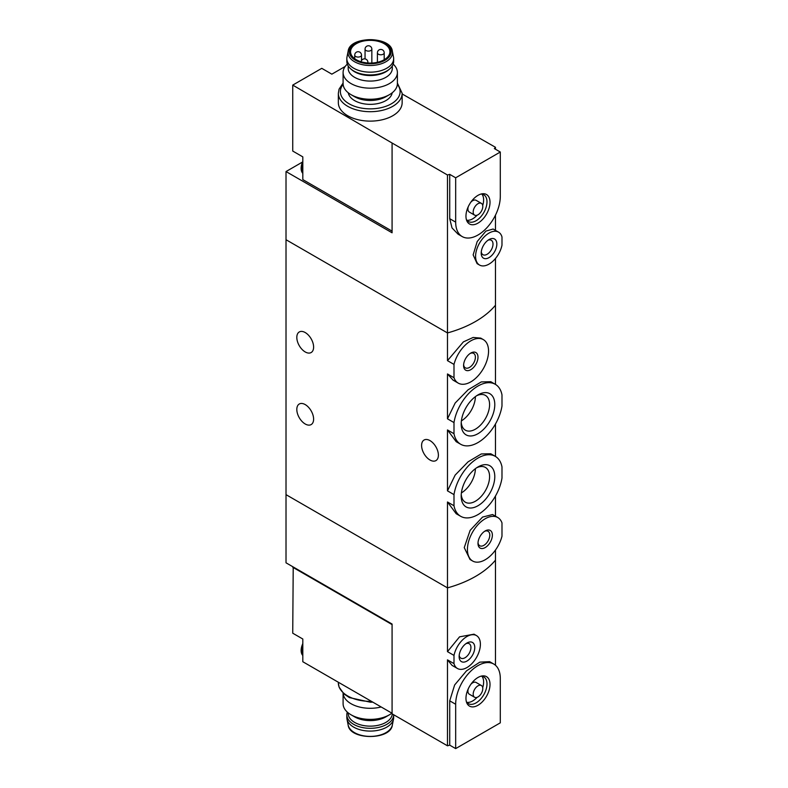 <?xml version="1.0" encoding="UTF-8"?>
<svg xmlns="http://www.w3.org/2000/svg" width="788" height="788" viewBox="0 0 788 788"><rect width="100%" height="100%" fill="white"/><g stroke="black" fill="none" stroke-linecap="round" stroke-linejoin="round"><path stroke-width="1.18" d="M453.996 494.618A34.613 19.986 -60 0 1 470.909 463.364A34.613 19.986 -60 0 1 495.297 456.36A34.613 19.986 -60 0 1 501.986 466.91L501.986 478.05A34.613 19.986 -60 0 1 485.073 509.294A34.613 19.986 -60 0 1 460.684 516.307A34.613 19.986 -60 0 1 453.996 505.758L453.996 494.618L447.476 490.855L447.476 429.952L456.173 441.674L460.684 444.265A34.613 19.986 -60 0 1 453.996 433.715L447.476 429.952M495.297 456.36L490.796 453.76L481.281 453.957L468.102 461.817L455.149 475.095L447.476 490.855M453.996 505.758L447.476 501.995L456.173 513.717L460.684 516.307M453.996 433.715L453.996 422.575L447.476 418.812L447.476 373.955L453.07 380.141M453.996 422.575A34.613 19.986 -60 0 1 470.909 391.321A34.613 19.986 -60 0 1 495.297 384.308A34.613 19.986 -60 0 1 501.986 394.867L501.986 406.007A34.613 19.986 -60 0 1 485.073 437.251A34.613 19.986 -60 0 1 460.684 444.265M495.297 384.308L490.796 381.707L481.291 381.914L468.121 389.764L455.159 403.032L447.476 418.812M495.465 665.269L495.465 560.16A101.81 58.775 180 0 1 447.476 587.868L286.014 494.647L286.014 239.719L447.476 332.94L286.014 239.719L286.014 171.557L392.079 232.795L392.079 143.022L447.476 174.995A101.81 58.775 0 0 0 449.721 174.355L449.721 218.69L455.671 222.127A31.559 18.223 120 0 0 462.211 236.577A31.559 18.223 120 0 0 486.531 228.116A31.559 18.223 120 0 0 500.301 196.36L500.301 152.025L455.671 177.792L455.671 222.127M494.785 404.589A23.758 13.711 -60 0 1 477.991 433.686A23.758 13.711 -60 0 1 461.187 423.983A23.758 13.711 -60 0 1 477.991 394.896A23.758 13.711 -60 0 1 494.785 404.589M494.785 476.632A23.758 13.711 -60 0 1 477.991 505.729A23.758 13.711 -60 0 1 461.187 496.036A23.758 13.711 -60 0 1 477.991 466.939A23.758 13.711 -60 0 1 494.785 476.632M453.996 377.718L453.996 364.411A25.117 14.499 -60 0 1 483.349 339.618A25.117 14.499 -60 0 1 483.349 368.617A25.117 14.499 -60 0 1 458.232 383.116A25.117 14.499 -60 0 1 453.996 377.718L447.476 373.955M483.349 339.618L480.739 338.111L473.155 337.451L463.383 341.884L447.476 360.648L447.476 332.94A101.81 58.775 0 0 0 495.465 305.232A101.81 58.775 180 0 1 447.476 332.94L447.476 174.995M453.996 364.411L447.476 360.648M477.991 357.21A10.185 5.88 -60 0 1 470.791 369.68A10.185 5.88 -60 0 1 463.59 365.524A10.185 5.88 -60 0 1 470.791 353.054A10.185 5.88 -60 0 1 477.991 357.21M497.74 517.509L492.589 514.534L482.551 517.076L470.111 530.383L464.25 547.611L470.032 559.5L472.633 561.007A25.117 14.499 -60 0 1 472.633 532.008A25.117 14.499 -60 0 1 497.74 517.509A25.117 14.499 -60 0 1 501.986 522.907L501.986 536.214A25.117 14.499 -60 0 1 472.633 561.007M492.382 535.101A10.185 5.88 -60 0 1 485.191 547.571A10.185 5.88 -60 0 1 477.991 543.415A10.185 5.88 -60 0 1 485.191 530.945A10.185 5.88 -60 0 1 492.382 535.101M305.212 332.546A11.879 6.856 60 0 1 312.974 343.016A11.879 6.856 60 0 1 311.152 352.531A11.879 6.856 60 0 1 299.273 345.676A11.879 6.856 60 0 1 299.273 331.965A11.879 6.856 60 0 1 305.212 332.546M305.212 404.589A11.879 6.856 60 0 1 312.974 415.059A11.879 6.856 60 0 1 311.152 424.574A11.879 6.856 60 0 1 299.273 417.719A11.879 6.856 60 0 1 299.273 404.008A11.879 6.856 60 0 1 305.212 404.589M495.465 516.199L495.465 496.026M495.465 550.044L495.465 560.16A101.81 58.775 180 0 1 447.476 587.868L447.476 501.995M495.465 384.416L495.465 258.484M495.465 456.459L495.465 423.983M429.992 440.61A11.879 6.856 60 0 1 437.754 451.081A11.879 6.856 60 0 1 435.931 460.596A11.879 6.856 60 0 1 424.052 453.74A11.879 6.856 60 0 1 424.052 440.029A11.879 6.856 60 0 1 429.992 440.61M461.394 420.871A20.084 11.593 120 0 0 475.391 396.63M461.246 422.388A20.084 11.593 120 0 0 465.353 430.179A20.084 11.593 120 0 0 485.428 418.586A20.084 11.593 120 0 0 485.428 395.399A20.084 11.593 120 0 0 476.632 395.734M461.394 492.914A20.084 11.593 120 0 0 475.391 468.673M461.246 494.44A20.084 11.593 120 0 0 465.353 502.222A20.084 11.593 120 0 0 485.428 490.629A20.084 11.593 120 0 0 485.428 467.442A20.084 11.593 120 0 0 476.632 467.786M470.111 353.487A8.343 4.817 -60 0 1 473.667 353.388A8.343 4.817 -60 0 1 475.391 357.21A8.343 4.817 -60 0 1 471.746 365.602A8.343 4.817 -60 0 1 465.314 367.838A8.343 4.817 -60 0 1 463.62 364.716M484.502 531.378A8.343 4.817 -60 0 1 488.058 531.279A8.343 4.817 -60 0 1 489.791 535.101A8.343 4.817 -60 0 1 486.147 543.503A8.343 4.817 -60 0 1 479.715 545.739A8.343 4.817 -60 0 1 478.021 542.607M302.809 164.525L302.809 172.493A12.214 7.053 -60 0 1 302.09 168.928A12.214 7.053 -60 0 1 302.809 164.525L302.809 156.871L292.732 151.05L292.732 85.104L321.77 68.339L331.846 74.161L345.193 66.458M392.079 143.022L292.732 85.104M302.809 172.493L302.809 179.595L392.079 231.13M402.146 93.959L495.465 147.287L495.465 149.227M347.301 64.114A27.147 15.671 0 0 0 343.095 72.496L343.095 83.577A27.147 15.671 0 0 0 351.044 94.668L354.649 96.747A22.054 12.736 0 0 0 385.844 96.747L389.439 94.668A27.147 15.671 0 0 0 397.388 83.577L397.388 72.496A27.147 15.671 0 0 0 393.182 64.114M348.276 92.797A22.054 12.736 0 0 0 354.649 100.628A22.054 12.736 0 0 0 377.728 103.592A22.054 12.736 0 0 0 392.207 92.797M302.415 162.092L286.014 171.557M490.018 202.299A17.011 9.82 120 0 0 482.276 193.789A17.011 9.82 120 0 0 469.481 204.328A17.011 9.82 120 0 0 466.752 220.679A17.011 9.82 120 0 0 480.168 221.635A17.011 9.82 120 0 0 490.018 202.299M498.528 232.135L493.14 229.022L485.901 231.101L477.193 241.552L473.145 254.869L477.104 263.645L479.528 265.044A19.001 10.973 -60 0 1 479.528 243.098A19.001 10.973 -60 0 1 498.528 232.135A19.001 10.973 -60 0 1 501.986 237.001L501.986 245.216A19.001 10.973 -60 0 1 479.528 265.044M481.202 253.106A11.062 6.383 -60 0 1 489.023 239.562A11.062 6.383 -60 0 1 496.844 244.073A11.062 6.383 -60 0 1 489.023 257.617A11.062 6.383 -60 0 1 481.202 253.106M462.211 236.577L458.055 234.174L452.016 227.919L449.721 218.69M495.465 215.173L495.465 230.362M500.301 152.025L494.362 148.587A101.81 58.775 0 0 0 495.465 147.287M449.721 174.355L455.671 177.792M343.095 83.065L339.057 89.162L338.347 93.279L338.347 102.706A31.904 18.419 0 0 0 347.685 115.728A31.904 18.419 0 0 0 382.456 119.717A31.904 18.419 0 0 0 402.146 102.706L402.146 93.279L397.388 83.065M487.999 240.232A8.343 4.817 -60 0 1 491.279 240.251A8.343 4.817 -60 0 1 491.279 249.885A8.343 4.817 -60 0 1 482.936 254.711A8.343 4.817 -60 0 1 481.271 251.874M466.368 219.517A15.445 8.914 120 0 0 468.348 221.507A15.445 8.914 120 0 0 480.247 217.37A15.445 8.914 120 0 0 486.984 201.827A15.445 8.914 120 0 0 483.793 194.764A15.445 8.914 120 0 0 481.074 194.035M482.709 205.491A15.445 8.914 120 0 0 483.625 199.886A15.445 8.914 120 0 0 481.921 194.114M466.851 220.216A15.445 8.914 120 0 0 477.104 215.203M481.379 203.363A6.787 3.92 120 0 0 474.593 207.283A6.787 3.92 120 0 0 474.593 215.124A6.787 3.92 120 0 0 479.823 213.302A6.787 3.92 120 0 0 482.788 206.476A6.787 3.92 120 0 0 481.379 203.363L476.1 200.319A6.787 3.92 120 0 0 470.929 202.083M468.249 206.712A6.787 3.92 120 0 0 469.313 212.071L474.593 215.124M354.649 96.747L351.044 94.668A27.147 15.671 0 0 0 389.439 94.668M343.095 72.496A27.147 15.671 0 0 0 351.044 83.577A27.147 15.671 0 0 0 380.634 86.975A27.147 15.671 0 0 0 397.388 72.496M348.188 65.946L348.188 68.339A22.054 12.736 0 0 0 354.649 77.352A22.054 12.736 0 0 0 378.683 80.11A22.054 12.736 0 0 0 392.306 68.339L392.306 65.946M356.324 59.75A19.68 11.367 0 0 0 377.777 62.213A19.68 11.367 0 0 0 389.922 51.712A19.68 11.367 0 0 0 370.242 40.355A19.68 11.367 0 0 0 350.561 51.712A19.68 11.367 0 0 0 356.324 59.75M348.148 51.2L346.976 57.11A23.413 13.524 0 0 0 346.828 58.647A23.413 13.524 0 0 0 353.684 68.201A23.413 13.524 0 0 0 379.205 71.137A23.413 13.524 0 0 0 393.655 58.647A23.413 13.524 0 0 0 393.507 57.11L392.345 51.2C390.927 35.893 349.567 35.893 348.148 51.2A22.241 12.844 0 0 0 354.511 61.73A22.241 12.844 0 0 0 379.905 64.212A22.241 12.844 0 0 0 392.345 51.2M346.828 58.647L346.828 61.415A23.413 13.524 0 0 0 350.936 69.058A23.413 13.524 0 0 0 353.684 70.969A23.413 13.524 0 0 0 389.558 69.058A23.413 13.524 0 0 0 393.655 61.415L393.655 58.647M350.936 69.058L352.049 70.004A22.054 12.736 0 0 0 354.649 71.806A22.054 12.736 0 0 0 388.435 70.004L389.558 69.058M302.809 173.311A12.214 7.053 -60 0 1 301.134 168.376A12.214 7.053 -60 0 1 301.144 167.864A12.214 7.053 -60 0 1 302.809 161.491M293.215 566.966L292.732 633.197L302.809 639.009L302.809 661.733L392.079 713.268M292.732 567.242L392.079 624.598M493.771 664.048A31.559 18.223 120 0 0 469.451 672.499A31.559 18.223 120 0 0 455.671 704.265L455.671 748.6L500.301 722.832L500.301 678.498A31.559 18.223 120 0 0 493.771 664.048L489.614 661.654L479.813 662.137L466.496 670.864L454.646 684.959L449.721 700.827L449.721 745.162A101.81 58.775 180 0 1 447.476 745.803L392.079 713.83L392.079 624.047L286.014 562.809L286.014 494.647L447.476 587.868L447.476 651.646L459.552 636.842L474.031 634.182L476.454 635.571A19.001 10.973 -60 0 1 476.454 657.517A19.001 10.973 -60 0 1 457.444 668.49A19.001 10.973 -60 0 1 453.996 663.624L447.476 659.861L452.056 665.377L457.444 668.49M465.964 698.326A17.011 9.82 120 0 0 466.752 702.827A17.011 9.82 120 0 0 486.491 696.287A17.011 9.82 120 0 0 482.276 675.927A17.011 9.82 120 0 0 465.964 698.326M453.996 663.624L453.996 655.409L447.476 651.646M453.996 655.409A19.001 10.973 -60 0 1 476.454 635.571M474.77 647.519A11.062 6.383 -60 0 1 466.949 661.063A11.062 6.383 -60 0 1 459.128 656.552A11.062 6.383 -60 0 1 466.949 643.008A11.062 6.383 -60 0 1 474.77 647.519M447.476 745.803L447.476 659.861M449.721 745.162L455.671 748.6M465.925 643.678A8.343 4.817 -60 0 1 469.205 643.697A8.343 4.817 -60 0 1 470.929 647.519A8.343 4.817 -60 0 1 467.284 655.921A8.343 4.817 -60 0 1 460.862 658.157A8.343 4.817 -60 0 1 459.197 655.32M466.368 701.655A15.445 8.914 120 0 0 468.348 703.645A15.445 8.914 120 0 0 483.793 694.73A15.445 8.914 120 0 0 483.793 676.902A15.445 8.914 120 0 0 481.074 676.173M466.851 702.354A15.445 8.914 120 0 0 477.104 697.341M482.709 687.638A15.445 8.914 120 0 0 481.921 676.252M468.249 688.85A6.787 3.92 120 0 0 467.914 691.106A6.787 3.92 120 0 0 469.313 694.208L474.593 697.262A6.787 3.92 120 0 0 481.379 693.341A6.787 3.92 120 0 0 481.379 685.501A6.787 3.92 120 0 0 476.149 687.323A6.787 3.92 120 0 0 473.194 694.149A6.787 3.92 120 0 0 474.593 697.262M481.379 685.501L476.1 682.457A6.787 3.92 120 0 0 470.929 684.22M381.175 706.974A27.147 15.671 180 0 1 343.105 693.154M391.902 713.17A27.147 15.671 180 0 1 389.439 714.795A27.147 15.671 180 0 1 351.044 714.795A27.147 15.671 180 0 1 343.095 703.714L343.095 693.144M389.439 714.795L385.844 716.873A22.054 12.736 180 0 1 354.649 716.873L351.044 714.795M393.655 714.736A23.413 13.524 180 0 1 393.655 714.795L393.655 717.563A23.413 13.524 180 0 1 393.507 719.099A23.413 13.524 180 0 1 370.242 731.087A23.413 13.524 180 0 1 346.976 719.099A23.413 13.524 180 0 1 346.828 717.563L346.828 714.795A23.413 13.524 180 0 1 347.301 712.096M393.655 714.795A23.413 13.524 180 0 1 370.242 728.319A23.413 13.524 180 0 1 346.828 714.795M392.286 713.938A22.054 12.736 180 0 1 369.779 726.142A22.054 12.736 180 0 1 348.188 713.406L348.188 712.854M302.809 654.641A12.214 7.053 -60 0 1 302.809 646.662M302.809 655.449A12.214 7.053 -60 0 1 301.144 650.001A12.214 7.053 -60 0 1 302.809 643.629M338.347 93.279A31.904 18.419 0 0 0 347.685 106.301A31.904 18.419 0 0 0 382.456 110.3A31.904 18.419 0 0 0 402.146 93.279M343.135 84.385A29.865 17.238 0 0 0 349.123 103.809A29.865 17.238 0 0 0 387.332 105.759A29.865 17.238 0 0 0 397.359 84.385M355.467 60.252A20.902 12.066 0 0 0 390.434 54.835A20.902 12.066 0 0 0 364.834 40.06A20.902 12.066 0 0 0 355.467 60.252M366.046 50.54A3.398 1.96 0 0 0 370.843 50.54A3.398 1.96 0 0 0 371.837 49.151A3.398 3.398 0 0 0 368.439 45.763A3.398 3.398 0 0 0 365.051 49.151A3.398 1.96 0 0 0 366.046 50.54M355.723 56.5A3.398 1.96 0 0 0 360.52 56.5A3.398 1.96 0 0 0 361.515 55.111A3.398 3.398 0 0 0 358.126 51.712A3.398 3.398 0 0 0 354.728 55.111A3.398 1.96 0 0 0 355.723 56.5M367.632 62.981A3.398 1.96 0 0 0 367.878 62.242A3.398 3.398 0 0 0 364.716 58.864A3.398 3.398 0 0 0 361.121 61.789M378.398 54.214A3.398 1.96 0 0 0 383.204 54.214A3.398 1.96 0 0 0 384.199 52.826A3.398 3.398 0 0 0 380.801 49.427A3.398 3.398 0 0 0 377.413 52.826A3.398 1.96 0 0 0 378.398 54.214M449.721 700.827L455.671 704.265M371.404 701.34A31.904 18.419 180 0 1 338.347 682.93L338.347 682.25M348.148 725.009C349.567 740.316 390.927 740.316 392.345 725.009A22.241 12.844 180 0 1 370.242 736.406A22.241 12.844 180 0 1 348.148 725.009L346.976 719.099M458.232 383.116L453.07 380.131M371.837 63.04L371.837 49.151M365.051 58.903L365.051 49.151M361.515 60.597L361.515 55.111M354.728 58.716L354.728 55.111M367.878 63.001L367.878 62.242M384.199 59.73L384.199 52.826M377.413 62.301L377.413 52.826M301.144 167.864L302.809 161.176M372.813 702.147L370.419 702.207L349.409 697.597L343.962 693.942L339.057 687.047L338.347 682.93M392.345 725.009L393.507 719.099M301.144 650.001L302.809 643.313"/></g></svg>
